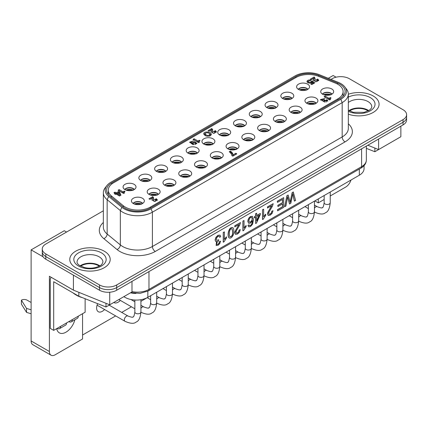 <?xml version="1.0" encoding="UTF-8"?>
<svg xmlns="http://www.w3.org/2000/svg" width="428" height="428" viewBox="0 0 428 428"><rect width="100%" height="100%" fill="white"/><g stroke="black" fill="none" stroke-linecap="round" stroke-linejoin="round"><path stroke-width="0.64" d="M111.494 195.997A17.783 10.267 180 0 1 108.279 190.107A17.783 10.267 180 0 1 113.49 182.847L295.93 77.516A17.783 10.267 180 0 1 318.705 76.366L335.515 83.16A17.783 10.267 180 0 1 343.096 91.571A17.783 10.267 180 0 1 337.89 98.831L150.405 207.072A17.783 10.267 180 0 1 123.264 205.702L111.494 195.997L111.494 197.388M133.21 203.482A5.254 3.033 180 0 1 137.891 201.829A5.254 3.033 180 0 1 142.567 203.482M133.071 203.391A5.254 3.033 180 0 1 137.891 201.561A5.254 3.033 180 0 1 142.711 203.391M133.317 203.541A6.468 3.734 0 0 0 139.785 204.472A6.468 3.734 0 0 0 144.241 201.609A6.468 3.734 0 0 0 137.891 197.169A6.468 3.734 0 0 0 131.54 201.609A6.468 3.734 0 0 0 133.317 203.541M124.869 189.556A5.254 3.033 180 0 1 129.545 187.903A5.254 3.033 180 0 1 134.221 189.556M195.27 143.845L195.617 143.353C194.713 142.262 193.788 142.192 192.846 143.139C193.231 143.974 194.039 144.209 195.27 143.845M124.725 189.465A5.254 3.033 180 0 1 129.545 187.635A5.254 3.033 180 0 1 134.365 189.465M124.971 189.615A6.468 3.734 0 0 0 131.439 190.546A6.468 3.734 0 0 0 135.895 187.683A6.468 3.734 0 0 0 129.545 183.243A6.468 3.734 0 0 0 123.194 187.683A6.468 3.734 0 0 0 124.971 189.615M117.128 193.392L119.369 194.686L118.396 192.659L117.128 193.392L117.128 194.382L119.369 195.676L119.369 194.686M205.649 133.028L205.098 133.809C206.665 135.778 208.292 135.981 209.966 134.424C209.26 132.91 207.821 132.445 205.649 133.028M205.263 134.349L205.098 134.799L205.831 135.895M209.554 136.109L209.902 135.066M211.207 134.922L209.233 133.327M205.51 133.113L203.862 134.301M210.389 135.767C207.072 136.73 204.862 136.072 203.76 133.804C203.562 131.016 211.475 131.674 211.309 134.429L210.389 135.767M120.594 195.393L119.562 193.087L118.561 192.509L116.272 193.831L114.768 193.258M115.153 193.483L113.912 192.766L115.025 192.124L116.272 192.841L118.561 191.519L119.562 192.097L120.947 195.189L119.53 196.008L116.079 194.018L115.442 194.382L114.522 193.847L115.153 193.483L115.153 194.216M115.025 192.124L115.025 193.114M116.272 192.841L116.272 193.831M118.561 191.519L118.561 192.509M119.562 192.097L119.562 193.087M211.32 130.877L211.079 132.118M216.258 132.295L215.354 131.594L214.931 131.835M214.936 131.899L214.273 131.225L215.354 130.604L216.445 131.824L213.572 133.359L211.004 131.69L211.32 129.887L208.976 131.241L208.035 130.701L211.823 128.512L212.743 129.903L212.497 131.45L214.936 131.899L214.706 133.215M213.192 133.338L212.497 132.439L212.497 131.45M212.689 130.465L211.823 129.502L208.891 131.193M211.823 128.512L211.823 129.502M215.354 130.604L215.354 131.594M314.018 83.278L312.124 81.828L311.156 82.39M311.14 82.401A1.396 0.802 180 0 1 311.156 82.529A1.396 0.802 180 0 1 310.974 82.93M308.588 82.962A1.396 0.802 180 0 1 308.369 82.529L308.369 81.539A1.396 0.802 0 0 0 309.765 82.342A1.396 0.802 0 0 0 311.156 81.539A1.396 0.802 0 0 0 311.14 81.411L312.124 80.838L312.124 81.828M308.604 81.09A2.723 1.573 0 0 0 307.138 82.026M312.124 80.838L314.757 82.85L311.782 84.567L310.803 84.006L312.964 82.759L312.964 83.749L311.664 84.498M312.964 82.759L312.226 82.155A2.723 1.573 180 0 1 309.177 83.075A2.723 1.573 180 0 1 306.999 81.534A2.723 1.573 180 0 1 310.814 80.095L310.3 80.796A1.396 0.802 0 0 0 308.369 81.539M235.914 154.342L232.982 155.91C232.891 154.46 232.024 153.181 230.392 152.079L229.97 152.32L229.215 151.769L230.392 151.089L230.392 152.079M230.392 151.089C232.024 152.191 232.891 153.47 232.982 154.92L232.982 155.91M232.982 154.92L235.807 153.294L235.807 154.283M235.807 153.294L236.775 153.85L232.773 156.161L231.906 155.658L231.398 154.01L229.97 152.32M124.35 192.113L122.986 192.83L118.904 190.744M119.139 189.62L122.986 191.84L124.286 191.086L125.067 191.541L124.66 191.776A1.996 1.15 0 0 0 124.254 192.477A1.996 1.15 0 0 0 124.484 193.012L123.655 193.488L118.048 190.251L119.139 189.62L119.139 190.61M122.986 191.84L122.986 192.83M124.286 191.086L124.286 192.076M199.33 141.277L197.961 141.994L193.879 139.908M194.114 138.784L197.961 141.005L199.261 140.25L200.047 140.705L199.635 140.94A1.996 1.15 0 0 0 199.229 141.636A1.996 1.15 0 0 0 199.459 142.176L198.635 142.652L193.023 139.41L194.114 138.784L194.114 139.774M197.961 141.005L197.961 141.994M199.261 140.25L199.261 141.24M330.389 98.584L329.02 99.296L324.943 97.215M325.173 96.086L329.02 98.306L330.325 97.557L331.106 98.007L330.694 98.242A1.996 1.15 0 0 0 330.288 98.943A1.996 1.15 0 0 0 330.518 99.478L329.694 99.954L324.082 96.717L325.173 96.086L325.173 97.076M329.02 98.306L329.02 99.296M330.325 97.557L330.325 98.547M327.639 101.259L326.885 100.682L326.393 100.965M326.393 100.789L325.901 100.259L326.885 99.692L327.837 100.831L323.284 101.179L323.482 100.767L320.417 99.606L324.932 98.472L321.845 99.414L324.258 99.687L325.013 100.12L324.349 100.746L326.393 100.789L326.115 102.121M324.911 102.233L324.349 101.736L324.349 100.746L323.482 101.051M322.348 100.917L321.845 100.403L321.845 99.414M321.99 99.146L320.583 100.077M323.482 100.767L323.482 101.661M324.258 99.687L324.258 100.676M326.885 99.692L326.885 100.682M327.013 99.767L327.013 100.757M323.391 100.917L323.391 101.554M315.019 78.907L314.152 77.944L311.22 79.635M313.644 79.319L313.403 80.56M318.587 80.737L317.678 80.036L317.255 80.277M317.266 80.341L316.602 79.667L317.678 79.046L318.774 80.266L315.896 81.802L313.328 80.132L313.644 78.329L311.3 79.683L310.364 79.143L314.152 76.954L315.072 78.345L314.821 79.892L317.266 80.341L317.03 81.657M315.522 81.78L314.821 80.881L314.821 79.892M314.152 76.954L314.152 77.944M317.678 79.046L317.678 80.036M157.21 200.411L156.306 199.71L155.883 199.951M155.888 200.015L155.23 199.341L156.306 198.72L157.402 199.94L154.524 201.476L151.956 199.806L152.272 198.004L149.928 199.357L148.987 198.817L152.775 196.629L153.7 198.02L153.449 199.566L155.888 200.015L155.658 201.331M154.144 201.454L153.449 200.555L153.449 199.566M153.641 198.581L152.775 197.618L149.848 199.309M152.272 198.993L152.031 200.234M156.306 198.72L156.306 199.71M152.775 196.629L152.775 197.618M195.548 144.568L195.58 144.145M192.884 143.958L193.098 144.611M191.102 141.754L189.839 142.572M196.736 143.765L195.339 142.85M192.926 142.882L191.856 143.872L191.032 142.957L191.032 141.968L191.856 142.882L191.856 143.872M191.856 142.882L194.649 141.7L196.896 143.343L192.868 144.541L189.668 142.128L193.547 140.898L191.032 141.968M158.344 194.371A5.254 3.033 0 0 0 153.663 192.723A5.254 3.033 0 0 0 148.987 194.371M174.116 185.265A5.254 3.033 0 0 0 169.44 183.612A5.254 3.033 0 0 0 164.764 185.265M189.893 176.154A5.254 3.033 0 0 0 185.217 174.506A5.254 3.033 0 0 0 180.541 176.154M205.67 167.048A5.254 3.033 0 0 0 200.994 165.395A5.254 3.033 0 0 0 196.313 167.048M221.447 157.937A5.254 3.033 0 0 0 216.766 156.29A5.254 3.033 0 0 0 212.09 157.937M237.219 148.832A5.254 3.033 0 0 0 232.543 147.179A5.254 3.033 0 0 0 227.867 148.832M252.996 139.726A5.254 3.033 0 0 0 248.32 138.073A5.254 3.033 0 0 0 243.644 139.726M268.773 130.615A5.254 3.033 0 0 0 264.097 128.962A5.254 3.033 0 0 0 259.416 130.615M284.55 121.509A5.254 3.033 0 0 0 279.869 119.856A5.254 3.033 0 0 0 275.193 121.509M300.322 112.398A5.254 3.033 0 0 0 295.646 110.75A5.254 3.033 0 0 0 290.97 112.398M316.099 103.292A5.254 3.033 0 0 0 311.424 101.639A5.254 3.033 0 0 0 306.748 103.292M331.877 94.181A5.254 3.033 0 0 0 327.201 92.534A5.254 3.033 0 0 0 322.519 94.181M148.842 194.28A5.254 3.033 180 0 1 153.663 192.456A5.254 3.033 180 0 1 158.488 194.28M149.094 194.435A6.468 3.734 0 0 0 155.562 195.366A6.468 3.734 0 0 0 160.013 192.504A6.468 3.734 0 0 0 153.663 188.058A6.468 3.734 0 0 0 147.318 192.504A6.468 3.734 0 0 0 149.094 194.435M164.62 185.174A5.254 3.033 180 0 1 169.44 183.35A5.254 3.033 180 0 1 174.26 185.174M164.871 185.324A6.468 3.734 0 0 0 171.334 186.255A6.468 3.734 0 0 0 175.79 183.393A6.468 3.734 0 0 0 169.44 178.952A6.468 3.734 0 0 0 163.089 183.393A6.468 3.734 0 0 0 164.871 185.324M180.397 176.069A5.254 3.033 180 0 1 185.217 174.239A5.254 3.033 180 0 1 190.037 176.069M180.643 176.218A6.468 3.734 0 0 0 187.111 177.149A6.468 3.734 0 0 0 191.567 174.287A6.468 3.734 0 0 0 185.217 169.846A6.468 3.734 0 0 0 178.867 174.287A6.468 3.734 0 0 0 180.643 176.218M196.174 166.957A5.254 3.033 180 0 1 200.994 165.133A5.254 3.033 180 0 1 205.815 166.957M196.42 167.107A6.468 3.734 0 0 0 202.888 168.038A6.468 3.734 0 0 0 207.345 165.176A6.468 3.734 0 0 0 200.994 160.735A6.468 3.734 0 0 0 194.644 165.176A6.468 3.734 0 0 0 196.42 167.107M211.946 157.852A5.254 3.033 180 0 1 216.766 156.022A5.254 3.033 180 0 1 221.592 157.852M212.197 158.002A6.468 3.734 0 0 0 218.665 158.932A6.468 3.734 0 0 0 223.116 156.07A6.468 3.734 0 0 0 216.766 151.63A6.468 3.734 0 0 0 210.421 156.07A6.468 3.734 0 0 0 212.197 158.002M227.723 148.741A5.254 3.033 180 0 1 232.543 146.916A5.254 3.033 180 0 1 237.363 148.741M227.974 148.896A6.468 3.734 0 0 0 234.437 149.821A6.468 3.734 0 0 0 238.894 146.959A6.468 3.734 0 0 0 232.543 142.519A6.468 3.734 0 0 0 226.193 146.959A6.468 3.734 0 0 0 227.974 148.896M243.5 139.635A5.254 3.033 180 0 1 248.32 137.805A5.254 3.033 180 0 1 253.141 139.635M243.746 139.785A6.468 3.734 0 0 0 250.214 140.716A6.468 3.734 0 0 0 254.671 137.853A6.468 3.734 0 0 0 248.32 133.413A6.468 3.734 0 0 0 241.97 137.853A6.468 3.734 0 0 0 243.746 139.785M259.277 130.524A5.254 3.033 180 0 1 264.097 128.7A5.254 3.033 180 0 1 268.918 130.524M259.523 130.679A6.468 3.734 0 0 0 265.991 131.605A6.468 3.734 0 0 0 270.448 128.742A6.468 3.734 0 0 0 264.097 124.302A6.468 3.734 0 0 0 257.747 128.742A6.468 3.734 0 0 0 259.523 130.679M275.049 121.418A5.254 3.033 180 0 1 279.869 119.589A5.254 3.033 180 0 1 284.695 121.418M275.3 121.568A6.468 3.734 0 0 0 281.768 122.499A6.468 3.734 0 0 0 286.22 119.637A6.468 3.734 0 0 0 279.869 115.196A6.468 3.734 0 0 0 273.524 119.637A6.468 3.734 0 0 0 275.3 121.568M290.826 112.307A5.254 3.033 180 0 1 295.646 110.483A5.254 3.033 180 0 1 300.467 112.307M291.072 112.462A6.468 3.734 0 0 0 297.54 113.393A6.468 3.734 0 0 0 301.997 110.531A6.468 3.734 0 0 0 295.646 106.085A6.468 3.734 0 0 0 289.296 110.531A6.468 3.734 0 0 0 291.072 112.462M306.603 103.202A5.254 3.033 180 0 1 311.424 101.377A5.254 3.033 180 0 1 316.244 103.202M306.849 103.351A6.468 3.734 0 0 0 313.317 104.282A6.468 3.734 0 0 0 317.774 101.42A6.468 3.734 0 0 0 311.424 96.979A6.468 3.734 0 0 0 305.073 101.42A6.468 3.734 0 0 0 306.849 103.351M322.38 94.096A5.254 3.033 180 0 1 327.201 92.266A5.254 3.033 180 0 1 332.021 94.096M322.626 94.246A6.468 3.734 0 0 0 329.095 95.177A6.468 3.734 0 0 0 333.551 92.314A6.468 3.734 0 0 0 327.201 87.874A6.468 3.734 0 0 0 320.85 92.314A6.468 3.734 0 0 0 322.626 94.246M149.998 180.445A5.254 3.033 0 0 0 145.322 178.797A5.254 3.033 0 0 0 140.641 180.445M165.775 171.339A5.254 3.033 0 0 0 161.094 169.686A5.254 3.033 0 0 0 156.418 171.339M181.547 162.228A5.254 3.033 0 0 0 176.871 160.58A5.254 3.033 0 0 0 172.195 162.228M197.324 153.122A5.254 3.033 0 0 0 192.648 151.469A5.254 3.033 0 0 0 187.972 153.122M213.101 144.011A5.254 3.033 0 0 0 208.425 142.364A5.254 3.033 0 0 0 203.744 144.011M228.878 134.906A5.254 3.033 0 0 0 224.197 133.252A5.254 3.033 0 0 0 219.521 134.906M244.65 125.8A5.254 3.033 0 0 0 239.974 124.147A5.254 3.033 0 0 0 235.298 125.8M260.427 116.689A5.254 3.033 0 0 0 255.751 115.036A5.254 3.033 0 0 0 251.076 116.689M276.204 107.583A5.254 3.033 0 0 0 271.529 105.93A5.254 3.033 0 0 0 266.847 107.583M291.982 98.472A5.254 3.033 0 0 0 287.3 96.824A5.254 3.033 0 0 0 282.624 98.472M307.753 89.366A5.254 3.033 0 0 0 303.078 87.713A5.254 3.033 0 0 0 298.402 89.366M140.502 180.354A5.254 3.033 180 0 1 145.322 178.53A5.254 3.033 180 0 1 150.142 180.354M140.748 180.509A6.468 3.734 0 0 0 147.216 181.44A6.468 3.734 0 0 0 151.667 178.578A6.468 3.734 0 0 0 145.322 174.132A6.468 3.734 0 0 0 138.972 178.578A6.468 3.734 0 0 0 140.748 180.509M156.274 171.248A5.254 3.033 180 0 1 161.094 169.424A5.254 3.033 180 0 1 165.914 171.248M156.525 171.398A6.468 3.734 0 0 0 162.993 172.329A6.468 3.734 0 0 0 167.444 169.467A6.468 3.734 0 0 0 161.094 165.026A6.468 3.734 0 0 0 154.749 169.467A6.468 3.734 0 0 0 156.525 171.398M172.051 162.142A5.254 3.033 180 0 1 176.871 160.313A5.254 3.033 180 0 1 181.691 162.142M172.297 162.292A6.468 3.734 0 0 0 178.765 163.223A6.468 3.734 0 0 0 183.221 160.361A6.468 3.734 0 0 0 176.871 155.92A6.468 3.734 0 0 0 170.521 160.361A6.468 3.734 0 0 0 172.297 162.292M187.828 153.031A5.254 3.033 180 0 1 192.648 151.207A5.254 3.033 180 0 1 197.469 153.031M188.074 153.181A6.468 3.734 0 0 0 194.542 154.112A6.468 3.734 0 0 0 198.999 151.25A6.468 3.734 0 0 0 192.648 146.809A6.468 3.734 0 0 0 186.298 151.25A6.468 3.734 0 0 0 188.074 153.181M203.605 143.926A5.254 3.033 180 0 1 208.425 142.096A5.254 3.033 180 0 1 213.246 143.926M203.851 144.076A6.468 3.734 0 0 0 210.319 145.006A6.468 3.734 0 0 0 214.77 142.144A6.468 3.734 0 0 0 208.425 137.704A6.468 3.734 0 0 0 202.075 142.144A6.468 3.734 0 0 0 203.851 144.076M219.377 134.815A5.254 3.033 180 0 1 224.197 132.99A5.254 3.033 180 0 1 229.017 134.815M219.628 134.97A6.468 3.734 0 0 0 226.096 135.895A6.468 3.734 0 0 0 230.548 133.033A6.468 3.734 0 0 0 224.197 128.593A6.468 3.734 0 0 0 217.852 133.033A6.468 3.734 0 0 0 219.628 134.97M235.154 125.709A5.254 3.033 180 0 1 239.974 123.879A5.254 3.033 180 0 1 244.795 125.709M235.4 125.859A6.468 3.734 0 0 0 241.868 126.79A6.468 3.734 0 0 0 246.325 123.927A6.468 3.734 0 0 0 239.974 119.487A6.468 3.734 0 0 0 233.624 123.927A6.468 3.734 0 0 0 235.4 125.859M250.931 116.598A5.254 3.033 180 0 1 255.751 114.774A5.254 3.033 180 0 1 260.572 116.598M251.177 116.753A6.468 3.734 0 0 0 257.645 117.679A6.468 3.734 0 0 0 262.102 114.816A6.468 3.734 0 0 0 255.751 110.376A6.468 3.734 0 0 0 249.401 114.816A6.468 3.734 0 0 0 251.177 116.753M266.708 107.492A5.254 3.033 180 0 1 271.529 105.663A5.254 3.033 180 0 1 276.349 107.492M266.954 107.642A6.468 3.734 0 0 0 273.422 108.573A6.468 3.734 0 0 0 277.874 105.711A6.468 3.734 0 0 0 271.529 101.27A6.468 3.734 0 0 0 265.178 105.711A6.468 3.734 0 0 0 266.954 107.642M282.48 98.381A5.254 3.033 180 0 1 287.3 96.557A5.254 3.033 180 0 1 292.121 98.381M282.731 98.536A6.468 3.734 0 0 0 289.2 99.467A6.468 3.734 0 0 0 293.651 96.605A6.468 3.734 0 0 0 287.3 92.159A6.468 3.734 0 0 0 280.955 96.605A6.468 3.734 0 0 0 282.731 98.536M298.257 89.275A5.254 3.033 180 0 1 303.078 87.451A5.254 3.033 180 0 1 307.898 89.275M298.503 89.425A6.468 3.734 0 0 0 304.971 90.356A6.468 3.734 0 0 0 309.428 87.494A6.468 3.734 0 0 0 303.078 83.053A6.468 3.734 0 0 0 296.727 87.494A6.468 3.734 0 0 0 298.503 89.425M140.668 204.274A325.767 188.085 120 0 0 140.764 204.028A5.66 3.269 0 0 0 134.692 204.145M140.764 204.028L141.641 204.177M156.439 195.168A325.767 188.085 120 0 0 156.541 194.922A5.66 3.269 0 0 0 150.469 195.04M156.541 194.922L157.418 195.072M172.216 186.057A325.767 188.085 120 0 0 172.313 185.811A5.66 3.269 0 0 0 166.241 185.929M172.313 185.811L173.196 185.966M187.994 176.951A325.767 188.085 120 0 0 188.09 176.705A5.66 3.269 0 0 0 182.018 176.823M188.09 176.705L188.973 176.855M203.771 167.84A325.767 188.085 120 0 0 203.867 167.594A5.66 3.269 0 0 0 197.795 167.717M203.867 167.594L204.745 167.749M219.543 158.734A325.767 188.085 120 0 0 219.644 158.488A5.66 3.269 0 0 0 213.572 158.606M219.644 158.488L220.522 158.638M235.32 149.623A325.767 188.085 120 0 0 235.416 149.377A5.66 3.269 0 0 0 229.344 149.5M235.416 149.377L236.299 149.532M251.097 140.518A325.767 188.085 120 0 0 251.193 140.272A5.66 3.269 0 0 0 245.121 140.389M251.193 140.272L252.076 140.421M266.874 131.412A325.767 188.085 120 0 0 266.97 131.166A5.66 3.269 0 0 0 260.898 131.284M266.97 131.166L267.848 131.316M282.646 122.301A325.767 188.085 120 0 0 282.748 122.055A5.66 3.269 0 0 0 276.675 122.173M282.748 122.055L283.625 122.205M298.423 113.195A325.767 188.085 120 0 0 298.519 112.949A5.66 3.269 0 0 0 292.447 113.067M298.519 112.949L299.402 113.099M314.2 104.084A325.767 188.085 120 0 0 314.296 103.838A5.66 3.269 0 0 0 308.224 103.956M314.296 103.838L315.179 103.993M329.977 94.979A325.767 188.085 120 0 0 330.074 94.732A5.66 3.269 0 0 0 324.001 94.85M330.074 94.732L330.951 94.882M132.322 190.348A325.767 188.085 120 0 0 132.418 190.102A5.66 3.269 0 0 0 126.346 190.219M132.418 190.102L133.301 190.251M148.093 181.242A325.767 188.085 120 0 0 148.195 180.996A5.66 3.269 0 0 0 142.123 181.114M148.195 180.996L149.072 181.146M163.871 172.131A325.767 188.085 120 0 0 163.972 171.885A5.66 3.269 0 0 0 157.9 172.002M163.972 171.885L164.85 172.04M179.648 163.025A325.767 188.085 120 0 0 179.744 162.779A5.66 3.269 0 0 0 173.672 162.897M179.744 162.779L180.627 162.929M195.425 153.914A325.767 188.085 120 0 0 195.521 153.668A5.66 3.269 0 0 0 189.449 153.791M195.521 153.668L196.404 153.823M211.197 144.808A325.767 188.085 120 0 0 211.298 144.562A5.66 3.269 0 0 0 205.226 144.68M211.298 144.562L212.176 144.712M226.974 135.697A325.767 188.085 120 0 0 227.075 135.451A5.66 3.269 0 0 0 221.003 135.574M227.075 135.451L227.953 135.606M242.751 126.592A325.767 188.085 120 0 0 242.847 126.346A5.66 3.269 0 0 0 236.775 126.463M242.847 126.346L243.73 126.495M258.528 117.486A325.767 188.085 120 0 0 258.624 117.24A5.66 3.269 0 0 0 252.552 117.358M258.624 117.24L259.507 117.39M274.3 108.375A325.767 188.085 120 0 0 274.401 108.129A5.66 3.269 0 0 0 268.329 108.247M274.401 108.129L275.279 108.279M290.077 99.269A325.767 188.085 120 0 0 290.179 99.023A5.66 3.269 0 0 0 284.106 99.141M290.179 99.023L291.056 99.173M305.854 90.158A325.767 188.085 120 0 0 305.95 89.912A5.66 3.269 0 0 0 299.878 90.03M305.95 89.912L306.833 90.067M42.254 248.984L42.254 251.627A12.123 6.998 0 0 0 45.807 256.575A12.123 6.998 180 0 1 42.254 251.627L42.254 254.264A12.123 6.998 0 0 0 45.807 259.213L99.537 290.232A12.123 6.998 0 0 0 116.684 290.232L403.048 124.901A12.123 6.998 0 0 0 406.6 119.952L406.6 117.315A12.123 6.998 180 0 1 403.048 122.264L116.684 287.595A12.123 6.998 180 0 1 99.537 287.595L45.807 256.575L99.537 287.595A12.123 6.998 0 0 0 116.684 287.595L403.048 122.264A12.123 6.998 0 0 0 406.6 117.315L406.6 114.672A12.123 6.998 180 0 1 403.048 119.621L116.684 284.957A12.123 6.998 180 0 1 99.537 284.957L45.807 253.932A12.123 6.998 180 0 1 42.254 248.984A12.123 6.998 180 0 1 45.807 244.035L103.346 210.811M215.675 241.419L215.091 239.974L215.894 237.369L217.927 235.314L219.987 235.116L220.72 236.55L219.692 237.299L219.115 236.224M216.702 240.429L218.687 239.755L218.569 240.868L217.21 242.034L216.691 243.564L217.076 244.42L218.082 244.276L219.093 243.254L219.5 241.59L220.527 241.205L219.773 243.623L218.098 245.249L216.258 245.512L216.782 241.515L215.621 241.36L215.209 240.044L216.006 237.433L218.039 235.379L219.987 235.116M216.991 244.367L217.964 244.206L218.981 243.19L219.5 241.59M216.14 245.442L216.488 241.654M226.471 236.823L226.471 237.973L224.026 241.825L223.25 242.141L223.25 232.399L224.39 231.874L224.39 239.461L226.471 236.823L224.277 239.396M229.237 237.947C226.792 236.459 228.461 226.519 232.709 227.589M234.79 226.877L234.79 225.738L240.493 222.581L239.68 225.16L236.47 230.531L235.989 232.254L236.411 233.19L237.577 233.014L238.771 231.805L239.118 230.039L240.295 229.622L239.471 232.19L237.556 234.014L235.63 234.346L234.924 232.837L235.817 229.991L239.049 224.55L234.79 226.877M236.358 233.153L237.465 232.95L238.658 231.735L239.118 230.039M235.427 234.234L234.811 232.768L235.015 231.511L238.845 224.695M246.105 225.492L246.105 226.642L243.666 230.483L242.885 230.804L242.885 221.067L244.03 220.538L244.03 228.119L246.105 225.492L243.917 228.054M248.625 223.266L247.807 221.372L248.149 219.478L249.091 217.734L250.444 216.536L252.456 216.338L253.488 219.612L252.59 224.224L250.46 226.562L248.823 226.861L247.946 225.465L248.973 224.78L249.529 225.663L250.519 225.545L251.407 224.716L252.167 223.079L252.466 220.666L250.417 223.143L248.652 223.282L247.924 221.436L248.267 219.548L249.203 217.799L250.562 216.605L252.456 216.338M248.705 226.803L247.946 225.465M249.471 225.631L250.407 225.476L251.29 224.652L252.055 223.015L252.343 220.928M260.326 213.449L260.326 214.546L256.495 223.052L255.644 223.544L255.644 217.253L254.382 217.847L254.382 216.75L255.532 216.087L255.532 213.765L256.672 213.24L256.672 215.562L260.326 213.449L256.554 215.493M255.644 223.544L255.532 217.183M265.718 214.166L265.718 215.316L263.284 219.157L262.503 219.478L262.503 209.741L263.648 209.212L263.648 216.793L265.718 214.166L263.536 216.729M267.505 207.992L267.505 206.852L273.208 203.691L272.395 206.275L269.18 211.646L268.704 213.363L269.142 214.31L270.293 214.128L271.491 212.914L271.828 211.154L273.011 210.737L272.187 213.299L270.266 215.129L268.345 215.461L267.634 213.952L268.533 211.106L271.764 205.665L267.505 207.992M269.073 214.268L270.175 214.064L271.373 212.85L271.828 211.154M268.174 215.364L267.521 213.882L267.73 212.62L271.571 205.772M277.633 210.849L277.633 209.709L282.592 206.847L282.592 203.862L277.949 206.542L277.949 205.397L282.592 202.717L282.592 199.411L277.435 202.391L277.323 201.181L283.694 197.634L283.694 207.35L277.633 210.849L277.515 209.645L282.48 206.783L282.48 203.792M277.949 206.542L277.836 205.328L282.48 202.647L282.48 199.346M290.093 202.353L292.121 192.637L293.276 191.974L295.609 200.47L294.352 201.064L292.72 193.649M294.464 201.128L292.838 193.718L290.847 203.22L289.51 203.99L287.525 196.65M289.51 203.99L287.637 196.72L285.931 206.055L284.668 206.654L286.921 195.644L288.178 195.05L290.211 202.417L292.121 192.637M292.238 192.707L293.389 192.038M284.786 206.719L286.921 195.644M287.033 195.708L288.178 195.05M277.435 202.391L277.323 201.181M277.435 201.251L283.694 197.634M267.618 208.056L267.505 206.852M267.618 206.917L273.208 203.691M271.941 211.218L273.011 210.737M262.615 219.543L262.503 209.741M262.615 209.806L263.648 209.212M254.5 217.916L254.5 216.814L255.644 216.151L255.532 213.765M255.644 213.829L256.672 213.24M256.554 220.966L259.202 215.065M256.672 221.03L259.315 215.134L256.672 216.659L256.672 221.03M248.058 225.529L249.085 224.844M252.306 218.906L251.707 217.451C250.139 216.407 247.94 221.153 249.465 222.084C250.936 222.255 251.883 221.196 252.306 218.906M249.444 222.068C250.904 222.105 251.819 221.03 252.194 218.842L251.659 217.424M243.002 230.869L242.885 221.067M243.002 221.132L244.03 220.538M234.902 226.942L234.79 225.738M234.902 225.807L240.493 222.581M239.231 230.104L240.295 229.622M232.73 231.848L232.115 228.825C228.98 227.873 228.777 236.01 230.082 236.871C232.04 236.561 232.923 234.886 232.73 231.848M230.013 236.828C231.949 236.443 232.816 234.758 232.618 231.778L232.003 228.761M233.795 231.232C234.367 234.116 231.719 238.888 229.355 238.011C226.877 236.529 228.622 226.487 232.859 227.675C233.501 228.145 233.811 229.328 233.795 231.232M223.368 242.205L223.25 232.399M223.368 232.468L224.39 231.874M219.692 237.299L219.088 236.197L218.034 236.368L216.793 237.658L216.295 239.38L216.761 240.466L218.687 239.755M219.612 241.654L220.639 241.269M330.978 79.394L332.171 78.704A12.123 6.998 180 0 1 349.318 78.704L403.048 109.723A12.123 6.998 180 0 1 406.6 114.672M75.703 267.693A20.207 11.668 180 0 1 69.78 259.443A20.207 11.668 180 0 1 89.992 247.78A20.207 11.668 180 0 1 110.199 259.443A20.207 11.668 180 0 1 97.723 270.223A20.207 11.668 180 0 1 75.703 267.693M348.328 94.256A20.207 11.668 180 0 1 368.754 94.037A20.207 11.668 180 0 1 379.074 104.213A20.207 11.668 180 0 1 368.754 114.388A20.207 11.668 180 0 1 348.328 114.169A20.207 11.668 180 0 0 368.754 114.388A20.207 11.668 180 0 0 379.074 104.213A20.207 11.668 180 0 0 373.157 95.963A20.207 11.668 180 0 0 348.328 94.256M106.882 185.586L105.176 187.785A21.015 12.134 0 0 0 103.346 192.739A21.015 12.134 0 0 0 107.15 199.699L120.332 210.565A21.015 12.134 0 0 0 152.405 212.186L342.175 102.629A21.015 12.134 0 0 0 348.328 94.048A21.015 12.134 0 0 0 346.498 89.094L344.797 86.895A19.148 11.058 180 0 1 340.854 99.226L151.089 208.784A19.148 11.058 180 0 1 121.857 207.307L108.675 196.441A19.148 11.058 180 0 1 106.882 185.586A19.148 11.058 180 0 1 110.825 182.28L294.945 75.981A19.148 11.058 180 0 1 319.47 74.739L338.297 82.353A19.148 11.058 180 0 1 344.797 86.895M318.689 75.387A17.783 10.267 0 0 0 295.914 76.537L111.788 182.836A17.783 10.267 0 0 0 106.583 190.096A17.783 10.267 0 0 0 109.798 195.987L122.98 206.858A17.783 10.267 0 0 0 150.121 208.227L339.891 98.665A17.783 10.267 0 0 0 345.096 91.405A17.783 10.267 0 0 0 337.515 82.995L318.689 75.387L318.689 76.361M104.566 309.514A8.084 4.665 -60 0 1 96.996 310.161A8.084 4.665 -60 0 1 96.621 308.021A8.084 4.665 -60 0 1 97.643 303.666M120.343 300.403A8.084 4.665 -60 0 1 113.816 302.452M82.561 335.017L115.651 315.912M121.718 312.413L131.428 306.801M140.919 301.323L147.205 297.695M150.635 295.716L150.635 302.938A3.033 1.749 0 0 0 153.663 304.693A3.033 1.749 0 0 0 156.696 302.938L156.696 292.212L162.982 288.584L166.412 290.569M166.412 286.605L166.412 293.833A3.033 1.749 0 0 0 169.44 295.582A3.033 1.749 0 0 0 172.473 293.833L172.473 283.106L178.754 279.479L182.184 281.458M182.184 277.499L182.184 284.727A3.033 1.749 0 0 0 185.217 286.476A3.033 1.749 0 0 0 188.25 284.727L188.25 274L194.531 270.373L197.961 272.352M197.961 268.388L197.961 275.616A3.033 1.749 0 0 0 200.994 277.365A3.033 1.749 0 0 0 204.022 275.616L204.022 264.889L210.309 261.262L213.738 263.241M213.738 259.282L213.738 266.51A3.033 1.749 0 0 0 216.766 268.26A3.033 1.749 0 0 0 219.799 266.51L219.799 255.784L226.086 252.156L229.515 254.136M229.515 250.171L229.515 257.399A3.033 1.749 0 0 0 232.543 259.149A3.033 1.749 0 0 0 235.577 257.399L235.577 246.672L241.857 243.045L245.287 245.025M245.287 241.066L245.287 248.294A3.033 1.749 0 0 0 248.32 250.043A3.033 1.749 0 0 0 251.354 248.294L251.354 237.567L257.635 233.939L261.064 235.919M261.064 231.96L261.064 239.182A3.033 1.749 0 0 0 264.097 240.932A3.033 1.749 0 0 0 267.126 239.182L267.126 228.456L273.412 224.828L276.841 226.808M276.841 222.849L276.841 230.077A3.033 1.749 0 0 0 279.869 231.826A3.033 1.749 0 0 0 282.903 230.077L282.903 219.35L289.189 215.723L292.618 217.702M298.68 210.244L304.961 206.612L308.39 208.596M308.39 204.632L308.39 211.86A3.033 1.749 0 0 0 311.424 213.609A3.033 1.749 0 0 0 314.457 211.86L314.457 201.133L314.853 200.903L318.282 202.883L324.167 199.485M66.554 232.056L64.27 230.735L31.116 249.877L43.057 256.768M82.561 313.697L82.561 338.976L55.121 354.817A8.084 4.665 -60 0 1 51.082 355.219A8.084 4.665 -60 0 1 49.407 351.516L31.116 340.955A8.084 4.665 120 0 0 32.79 344.658L51.082 355.219M73.413 275.156L73.413 290.136L49.407 276.274L49.407 351.516M31.116 249.877L31.116 340.955M73.413 290.136L109.723 304.816L131.99 291.96L131.99 281.399M109.723 292.222L109.723 304.816M74.879 319.775A13.338 7.699 -60 0 1 59.315 332.84A13.338 7.699 -60 0 1 56.71 328.624M336.071 77.195L333.145 75.499L328.287 78.303M367.839 145.231L378.598 149.581L400.865 136.725L400.865 126.164M378.598 139.02L378.598 149.581M318.282 198.924L318.282 202.883M350.96 180.06A8.084 4.665 -60 0 1 345.717 187.047L330.229 195.987M123.885 296.636A16.168 9.336 0 0 0 147.837 297.332L359.322 175.229A16.168 9.336 0 0 0 364.057 168.627L364.057 165.652M130.497 292.816A16.168 9.336 0 0 0 135.944 293.458M57.122 328.383L57.122 328.383A4.852 2.798 60 0 0 59.551 328.624L65.548 325.157A4.852 2.798 -120 0 0 66.554 322.937L72.273 319.641A4.852 2.798 60 0 1 71.267 321.861A4.852 2.798 60 0 1 68.844 321.621L68.844 321.621M31.116 309.802L26.547 308.417L21.4 300.167L21.4 304.126L26.547 312.381L31.116 313.761M26.547 308.417L26.547 312.381M78.843 292.329L78.843 296.24L105.994 306.967L128.86 293.763M105.994 303.308L105.994 306.967M51.419 277.435L51.269 277.521A4.852 2.798 60 0 0 50.263 279.741L50.263 328.383L53.693 330.363L53.693 281.72L78.843 296.24A20.207 11.668 180 0 1 75.703 294.758L75.703 294.758A20.207 11.668 180 0 1 73.145 292.95M85.135 298.723L85.135 312.215L72.273 319.641M53.693 330.363L60.551 326.404A4.852 2.798 60 0 1 59.551 328.624M71.267 321.861L77.27 318.395A4.852 2.798 -120 0 0 78.271 316.174M21.4 300.167A4.039 2.333 180 0 1 27.114 300.167L31.116 302.478M366.341 148.366L374.869 151.731L397.735 138.533M374.869 148.072L374.869 151.731M104.282 251.193A20.207 11.668 180 0 1 110.199 259.443A20.207 11.668 180 0 1 89.992 271.111A20.207 11.668 180 0 1 69.78 259.443A20.207 11.668 180 0 1 82.256 248.668A20.207 11.668 180 0 1 104.282 251.193M99.285 266.168A12.123 6.998 0 0 0 80.694 266.168M99.868 265.847A12.931 7.469 0 0 0 80.111 265.847M76.842 295.416L75.703 294.758L76.842 295.416A18.591 10.732 0 0 0 82.246 297.583M368.16 110.938A12.123 6.998 0 0 0 349.569 110.938M368.743 110.611A12.931 7.469 0 0 0 348.986 110.611M123.264 207.088L123.264 205.702M150.405 208.061L150.405 207.072M337.89 99.82L337.89 98.831M134.317 204.017A6.062 3.499 180 0 1 141.058 203.856M134.857 300.023L134.857 312.049A3.033 1.749 0 0 0 137.891 313.799A3.033 1.749 0 0 0 140.919 312.049C140.336 317.865 138.72 321.203 136.077 322.065C134.023 323.948 130.31 323.686 124.944 321.273L97.076 305.185M134.857 312.049C134.237 315.704 133.627 317.292 133.028 316.827C133.129 317.581 131.444 317.314 127.972 316.025A3.033 1.749 120 0 0 126.458 316.174A3.033 1.749 120 0 0 124.478 318.844A3.033 1.749 120 0 0 124.944 321.273M150.094 194.906A6.062 3.499 180 0 1 156.835 194.751M150.635 302.938C150.014 306.592 149.404 308.187 148.8 307.716C148.907 308.476 147.221 308.208 143.749 306.913A3.033 1.749 120 0 0 142.235 307.063A3.033 1.749 120 0 0 140.919 308.342M165.866 185.8A6.062 3.499 180 0 1 172.607 185.64M166.412 293.833C165.791 297.487 165.181 299.076 164.577 298.61C164.684 299.365 162.998 299.097 159.526 297.808A3.033 1.749 120 0 0 158.007 297.958A3.033 1.749 120 0 0 156.696 299.236M181.643 176.689A6.062 3.499 180 0 1 188.384 176.534M182.184 284.727C181.568 288.376 180.958 289.97 180.354 289.499C180.456 290.259 178.776 289.991 175.298 288.702A3.033 1.749 120 0 0 173.784 288.852A3.033 1.749 120 0 0 172.473 290.125M197.42 167.583A6.062 3.499 180 0 1 204.161 167.428M197.961 275.616C197.34 279.27 196.73 280.859 196.131 280.394C196.233 281.148 194.547 280.88 191.075 279.591A3.033 1.749 120 0 0 189.561 279.741A3.033 1.749 120 0 0 188.25 281.019M213.198 158.472A6.062 3.499 180 0 1 219.939 158.317M213.738 266.51C213.117 270.159 212.507 271.753 211.903 271.282C212.01 272.042 210.325 271.775 206.852 270.485A3.033 1.749 120 0 0 205.338 270.635A3.033 1.749 120 0 0 204.022 271.908M228.969 149.367A6.062 3.499 180 0 1 235.71 149.212M229.515 257.399C228.894 261.053 228.285 262.648 227.68 262.177C227.787 262.931 226.102 262.664 222.63 261.374A3.033 1.749 120 0 0 221.11 261.524A3.033 1.749 120 0 0 219.799 262.803M244.746 140.256A6.062 3.499 180 0 1 251.487 140.1M245.287 248.294C244.672 251.948 244.062 253.536 243.457 253.066C243.559 253.825 241.879 253.558 238.401 252.269A3.033 1.749 120 0 0 236.887 252.418A3.033 1.749 120 0 0 235.577 253.692M260.524 131.15A6.062 3.499 180 0 1 267.265 130.995M261.064 239.182C260.443 242.837 259.833 244.431 259.234 243.96C259.336 244.714 257.651 244.452 254.179 243.158A3.033 1.749 120 0 0 252.664 243.307A3.033 1.749 120 0 0 251.354 244.586M276.301 122.044A6.062 3.499 180 0 1 283.042 121.884M276.841 230.077C276.221 233.731 275.611 235.32 275.006 234.854C275.113 235.609 273.428 235.341 269.956 234.052A3.033 1.749 120 0 0 268.442 234.202A3.033 1.749 120 0 0 267.126 235.475M292.073 112.933A6.062 3.499 180 0 1 298.814 112.778M292.618 213.743L292.618 220.966A3.033 1.749 0 0 0 295.646 222.721A3.033 1.749 0 0 0 298.68 220.966C298.097 226.786 296.481 230.12 293.838 230.981C291.778 232.869 288.071 232.602 282.699 230.194M292.618 220.966C291.998 224.62 291.388 226.214 290.783 225.743C290.89 226.503 289.205 226.235 285.733 224.941A3.033 1.749 120 0 0 284.213 225.091A3.033 1.749 120 0 0 282.903 226.369M307.85 103.827A6.062 3.499 180 0 1 314.591 103.667M308.39 211.86C307.775 215.514 307.165 217.103 306.56 216.638C306.662 217.392 304.982 217.124 301.505 215.835A3.033 1.749 120 0 0 299.991 215.985A3.033 1.749 120 0 0 298.68 217.264M323.627 94.716A6.062 3.499 180 0 1 330.368 94.561M324.167 195.526L324.167 202.754A3.033 1.749 0 0 0 327.201 204.504A3.033 1.749 0 0 0 330.229 202.754C329.646 208.57 328.03 211.908 325.387 212.764C323.333 214.653 319.62 214.391 314.254 211.978M324.167 202.754C323.547 206.403 322.937 207.997 322.338 207.526C322.439 208.286 320.754 208.019 317.282 206.729A3.033 1.749 120 0 0 315.768 206.879A3.033 1.749 120 0 0 314.457 208.152M125.971 190.086A6.062 3.499 180 0 1 132.712 189.93M141.748 180.98A6.062 3.499 180 0 1 148.489 180.825M157.525 171.874A6.062 3.499 180 0 1 164.266 171.714M173.297 162.763A6.062 3.499 180 0 1 180.038 162.608M189.074 153.657A6.062 3.499 180 0 1 195.815 153.502M204.851 144.546A6.062 3.499 180 0 1 211.593 144.391M220.629 135.441A6.062 3.499 180 0 1 227.37 135.285M236.4 126.33A6.062 3.499 180 0 1 243.141 126.174M252.178 117.224A6.062 3.499 180 0 1 258.919 117.069M267.955 108.113A6.062 3.499 180 0 1 274.696 107.958M283.732 99.007A6.062 3.499 180 0 1 290.473 98.852M299.504 89.901A6.062 3.499 180 0 1 306.245 89.741M45.807 259.213L45.807 253.932M99.537 284.957L99.537 290.232M116.684 290.232L116.684 284.957M403.048 119.621L403.048 124.901M148.976 271.587L148.976 289.408A16.168 9.336 180 0 1 131.99 291.575M366.341 146.092L366.341 160.051A16.168 9.336 180 0 1 361.606 166.647L148.976 289.408A3.231 1.867 -120 0 1 148.307 290.89L360.938 168.129A3.231 1.867 -120 0 0 361.606 166.647L361.606 148.826M348.328 94.048L348.328 128.368A21.015 12.134 180 0 1 342.175 136.949L152.405 246.507L152.405 212.186L151.089 208.784M103.346 222.48A25.059 14.466 0 0 0 103.838 238.658L117.021 249.529A25.059 14.466 0 0 0 155.268 251.461L345.032 141.898A4.039 2.333 -120 0 1 342.175 136.949L342.175 102.629L340.854 99.226M295.914 77.527L295.914 76.537M337.515 84.102L337.515 82.995M345.032 141.898A25.059 14.466 0 0 0 348.328 123.788M155.268 251.461A4.039 2.333 60 0 1 152.405 246.507A21.015 12.134 180 0 1 120.332 244.891L107.15 234.02A21.015 12.134 180 0 1 103.346 227.059L103.346 192.739M117.021 249.529A4.039 2.702 129.5 0 0 120.332 244.891L120.332 210.565L121.857 207.307M103.838 238.658A4.039 2.702 129.5 0 0 107.15 234.02L107.15 199.699L108.675 196.441M111.788 183.981L111.788 182.836M147.837 291.152L147.837 297.332M359.322 169.06L359.322 175.229M66.554 322.937L60.551 326.404M101.42 252.846A16.168 9.336 0 0 0 74.376 257.03A16.168 9.336 0 0 0 94.176 268.463A16.168 9.336 0 0 0 101.42 252.846M99.136 256.805A12.931 7.469 180 0 1 102.923 262.086L101.918 264.242C101.58 264.472 101.062 265.927 95.3 267.596C91.629 268.404 87.986 268.377 84.364 267.516L79.271 265.301C77.671 264.023 76.933 262.947 77.056 262.086A12.931 7.469 180 0 1 85.044 255.184A12.931 7.469 180 0 1 99.136 256.805M348.328 111.291A16.168 9.336 0 0 0 370.723 110.558A16.168 9.336 0 0 0 370.295 97.611A16.168 9.336 0 0 0 348.328 97.129M348.328 102.522A12.931 7.469 180 0 1 368.01 101.57A12.931 7.469 180 0 1 371.798 106.85L371.392 108.198L369.632 110.039L364.175 112.361L353.239 112.286L348.328 110.199M108.279 194.478L108.279 190.107M343.096 96.139L343.096 91.571M205.162 133.814L205.162 134.804M209.902 134.419L209.902 135.409M211.362 130.059L211.362 131.054M311.156 81.539L311.156 82.529M124.254 192.477L124.254 193.146M199.229 141.636L199.229 142.31M330.288 98.943L330.288 99.612M313.692 78.501L313.692 79.49M152.315 198.175L152.315 199.17M195.58 143.348L195.58 144.343M192.884 143.139L192.884 144.129M141.433 203.792L134.055 203.91M140.919 299.691L140.919 312.049M127.972 316.025L109.14 305.148M157.21 194.686L149.832 194.799M156.696 302.938C156.113 308.759 154.497 312.092 151.854 312.954C149.8 314.842 146.087 314.575 140.716 312.167M143.749 306.913L140.919 305.282M134.857 301.783L130.925 299.509M134.857 308.781L118.856 299.541M172.987 185.581L165.604 185.693M172.473 293.833C171.89 299.648 170.274 302.987 167.632 303.848C165.577 305.731 161.864 305.469 156.493 303.056M159.526 297.808L156.696 296.176M150.635 299.675L147.184 297.685M188.759 176.47L181.381 176.582M188.25 284.727C187.662 290.542 186.052 293.881 183.403 294.737C181.349 296.625 177.636 296.363 172.27 293.95M175.298 288.702L172.473 287.065M204.536 167.364L197.158 167.476M204.022 275.616C203.439 281.431 201.823 284.77 199.181 285.631C197.126 287.514 193.413 287.252 188.047 284.839M191.075 279.591L188.25 277.959M220.313 158.253L212.935 158.365M219.799 266.51C219.216 272.326 217.601 275.664 214.958 276.52C212.903 278.409 209.19 278.147 203.819 275.734M206.852 270.485L204.022 268.848M236.09 149.147L228.707 149.26M235.577 257.399C234.993 263.215 233.378 266.553 230.735 267.414C228.675 269.298 224.968 269.035 219.596 266.628M222.63 261.374L219.799 259.743M251.862 140.036L244.484 140.154M251.354 248.294C250.765 254.109 249.155 257.447 246.507 258.303C244.452 260.192 240.739 259.93 235.373 257.517M238.401 252.269L235.577 250.637M267.639 130.931L260.261 131.043M267.126 239.182C266.542 244.998 264.927 248.336 262.284 249.198C260.229 251.081 256.516 250.819 251.15 248.411M254.179 243.158L251.354 241.526M283.416 121.82L276.039 121.937M282.903 230.077C282.32 235.892 280.704 239.231 278.061 240.092C276.007 241.975 272.294 241.713 266.922 239.3M269.956 234.052L267.126 232.42M299.193 112.714L291.81 112.826M298.68 210.239L298.68 220.966M285.733 224.941L282.903 223.309M314.965 103.608L307.588 103.72M314.457 211.86C313.868 217.675 312.258 221.014 309.61 221.875C307.555 223.758 303.843 223.496 298.476 221.083M301.505 215.835L298.68 214.203M330.742 94.497L323.365 94.609M330.229 192.028L330.229 202.754M317.282 206.729L314.457 205.092M133.087 189.866L125.709 189.984M148.864 180.76L141.486 180.873M164.641 171.655L157.258 171.767M180.418 162.544L173.035 162.656M196.19 153.438L188.812 153.55M211.967 144.327L204.589 144.439M227.744 135.221L220.361 135.334M243.521 126.11L236.138 126.228M259.293 117.005L251.915 117.117M275.07 107.893L267.693 108.011M290.847 98.788L283.464 98.9M306.625 89.682L299.242 89.794M366.341 160.051C366.256 163.341 364.453 166.032 360.938 168.129M148.307 290.89L139.999 293.394L130.877 292.597"/></g></svg>
